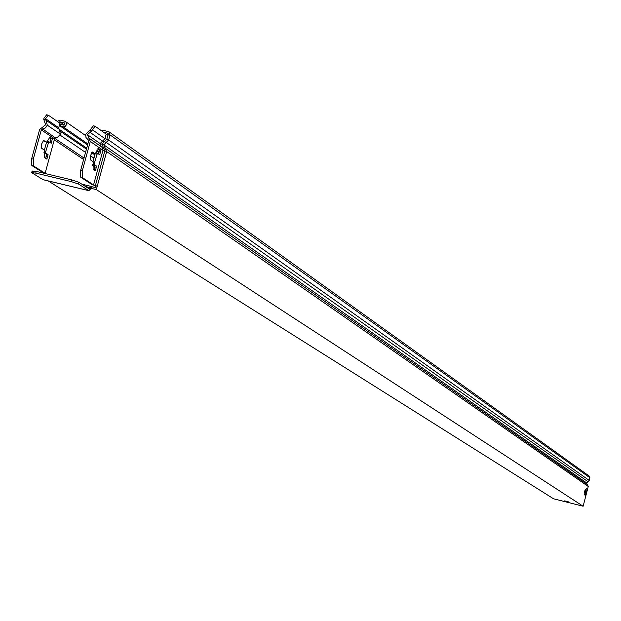 <?xml version="1.0" encoding="UTF-8"?>
<svg xmlns="http://www.w3.org/2000/svg" width="621" height="621" viewBox="0 0 621 621"><rect width="100%" height="100%" fill="white"/><g stroke="black" fill="none" stroke-linecap="round" stroke-linejoin="round"><path stroke-width="0.93" d="M587.482 484.698L588.266 486.468L583.135 506.239L96.34 189.591L97.264 186.184L95.611 185.788L95.153 187.495L92.063 186.758L91.597 188.458L91.178 188.225M109.886 135.448L108.652 139.973L103.808 144.864L106.672 151.571L97.264 186.184L93.554 184.903L82.391 177.606L82.321 170.791L90.301 141.472L87.414 134.672L91.799 130.821L95.036 126.203L106.191 134.12L109.886 135.448L108.986 131.815L103.66 130.356L101.456 130.752M585.261 489.232L584.276 493.082L585.261 489.232M586.278 488.362L587.21 489.006L585.525 495.496L584.594 494.867L586.278 488.362M96.34 189.591L91.597 188.458M583.135 506.239L553.544 498.779L48.19 180.921M568.479 501.869L564.644 500.883L568.479 501.869M41.793 172.723L41.995 171.97M45.706 158.386L46.691 154.792M50.045 142.496L51.023 138.933M584.726 494.96L586.193 488.688M85.551 186.548L90.48 187.728L91.675 186.51L92.063 186.758M94.734 126.172L93.367 125.807L89.828 130.356L85.745 134.276L85.985 137.528L88.166 139.741L88.632 141.076L80.652 170.387L80.722 177.21L82.391 177.606M93.554 184.903L102.97 150.259L101.86 147.092L89.509 138.53M94.33 163.269L94.338 164.627L96.581 166.133L95.393 170.713L93.096 169.184L93.197 161.833L90.402 159.822L90.534 155.475L92.413 152.029L95.37 153.837L98.537 148.598L100.912 150.212L99.725 154.792L97.412 153.216L94.33 163.269L92.909 162.927M95.611 185.788L91.9 184.507L80.722 177.21M100.773 146.339L100.113 143.544L104.957 138.654L106.191 134.12M48.011 115.157L46.668 114.8L43.912 118.316L43.773 119.48L45.636 124.798L39.643 129.478L31.655 158.697L31.803 165.512L33.464 165.908L33.317 159.092L41.304 129.867L45.519 127.864L47.305 125.194L45.574 118.704L48.322 115.188L59.965 123.206L58.731 127.732L60.47 134.167L57.272 137.583L55.378 137.885L54.547 138.778L45.116 173.306L33.464 165.908M45.706 151.695L45.729 153.053L48.073 154.582L46.886 159.147L44.487 157.594L44.518 150.243L41.591 148.217L41.685 143.87L43.602 140.439L46.691 142.279L49.928 137.07L52.405 138.716L51.225 143.272L48.803 141.673L45.706 151.695L44.223 151.345M95.37 153.837L92.024 152.285M46.691 142.279L43.222 140.68M98.63 154.047L99.259 149.824L97.776 148.799M50.138 142.558L50.759 138.32L49.16 137.249M95.657 152.828L97.357 153.208M46.948 141.371L48.748 141.673M94.283 169.983L94.928 165.745L92.645 164.2M92.995 161.693L95.145 153.783M44.37 150.15L46.528 142.24M45.791 158.44L46.428 154.187L43.982 152.51M108.287 134.858L107.969 133.259L103.342 132.094M109.024 131.838L589.313 476.152L589.903 477.766L589.213 480.421L586.69 482.928L587.062 484.388M58.584 122.259L59.771 121.809L64.506 123.005L64.964 123.742L64.592 124.805L63.753 125.131L60.796 124.456L60.33 126.148L87.584 144.926M96.34 150.957L99.166 152.898M60.33 126.148L63.621 126.87L65.259 126.412L66.587 124.549L66.268 122.345L64.607 121.149L60.237 120.117L57.202 121.305M45.116 173.306L44.044 173.267M31.803 165.512L43.478 172.91L42.407 172.871M42.927 179.632L31.671 172.646L35.746 173.112L71.299 181.627L78.51 184.026L88.857 190.678L91.279 188.248M35.746 173.112L36.212 171.388L32.385 171.14M36.212 171.388L71.764 179.904L71.299 181.627M90.48 187.728L89.284 188.955L78.976 182.302L71.764 179.904M586.333 488.781L587.21 489.006M588.266 486.468L106.672 151.571L104.825 150.919L95.409 185.539M95.168 167.266L92.475 165.458M83.618 159.504L54.268 139.787M81.902 184.189L91.528 186.494M82.321 170.791L80.652 170.387M108.038 134.78L106.804 139.314L101.96 144.204L104.825 150.919L102.97 150.259L90.301 141.472M89.828 130.356L91.799 130.821M587.947 481.671L106.23 142.419L102.535 141.099L89.866 132.195M589.213 480.421L108.652 139.973L104.957 138.654L92.35 129.742M43.773 119.48L45.729 119.946M58.731 127.732L45.574 118.704M59.135 129.246L45.954 120.218M33.317 159.092L31.655 158.697M54.547 138.778L41.304 129.867M98.677 148.667L98.258 148.566M50.076 137.148L49.633 137.047M100.912 150.212L99.259 149.824M52.405 138.716L50.759 138.32M96.814 154.148L95.378 153.806M48.19 142.605L46.699 142.248M96.581 166.133L94.928 165.745M94.338 164.627L92.684 164.231M45.729 153.053L44.083 152.657M48.073 154.582L46.428 154.187M107.596 133.096L108.256 133.569M87.414 134.672L100.113 143.544L103.808 144.864L586.69 482.928M110.041 134.881L589.903 477.766M54.764 138.336L84.014 158.037M60.097 135.122L85.543 152.424M90.456 155.77L93.957 158.153M60.447 131.365L86.435 149.141M91.667 152.719L94.842 154.893M59.119 129.23L86.707 148.132M59.833 123.695L61.013 124.511M59.771 121.809L64.351 124.984M64.149 122.842L64.786 123.292M63.07 126.8L87.864 143.909M96.783 150.065L99.422 151.881M101.665 146.96L105.244 148.217M42.608 172.902L42.74 172.444M42.546 128.904L55.393 137.885L57.272 137.583M42.593 179.554L88.749 190.624M78.51 184.026L78.976 182.302M60.47 134.167L47.305 125.194M94.904 126.164L93.367 125.807M48.19 115.157L46.668 114.8M97.388 153.208L95.758 152.82M48.78 141.673L47.157 141.285M105.601 148.435L587.652 484.799M65.5 121.545L85.566 135.525M31.702 172.537L32.137 170.922M81.856 184.158L91.613 186.494M42.702 179.609L88.857 190.678M88.438 139.997L87.522 139.36M101.86 147.092L89.183 138.266"/></g></svg>
